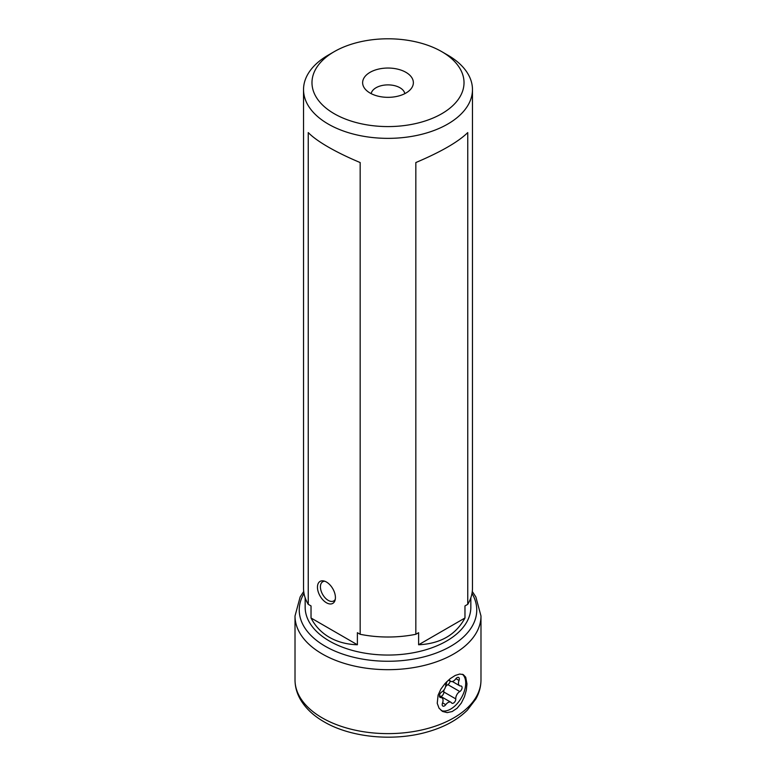 <?xml version="1.0" encoding="UTF-8"?>
<svg xmlns="http://www.w3.org/2000/svg" width="776" height="776" viewBox="0 0 776 776"><rect width="100%" height="100%" fill="white"/><g stroke="black" fill="none" stroke-linecap="round" stroke-linejoin="round"><path stroke-width="1.16" d="M466.968 683.879L466.337 690.087L464.465 696.702L461.342 703.046L457.093 708.255L452.185 711.543L447.18 712.611L442.601 711.466L439.061 708.226L437.237 703.318L438.091 695.141L440.904 689.069L445.152 683.375L450.225 678.641L455.279 675.43L459.712 674.043L463.262 674.596L465.707 677.205L466.968 683.879M462.428 674.257A21.136 12.203 -60 0 1 465.707 683.152A21.136 12.203 -60 0 1 457.122 703.716A21.136 12.203 -60 0 1 441.234 710.564M326.434 602.758A12.697 7.333 -120 0 0 332.788 603.388A12.697 7.333 -120 0 0 334.737 593.213A12.697 7.333 -120 0 0 326.434 582.019A12.697 7.333 -120 0 0 320.081 581.389A12.697 7.333 -120 0 0 318.141 591.564A12.697 7.333 -120 0 0 326.434 602.758M371.18 93.644A16.907 9.758 180 0 1 382.335 85.447A16.907 9.758 180 0 1 399.95 87.746A16.907 9.758 180 0 1 404.82 93.644M370.065 93.042A25.356 14.637 180 0 1 364.846 88.668A25.356 14.637 180 0 1 373.615 70.626A25.356 14.637 180 0 1 405.935 72.333A25.356 14.637 180 0 1 411.154 88.668A25.356 14.637 180 0 1 370.065 93.042M447.733 55.106L441.757 51.652A76.019 43.892 180 0 1 441.757 113.723A76.019 43.892 180 0 1 334.243 113.723A76.019 43.892 180 0 1 334.243 51.652A76.019 43.892 180 0 1 441.757 51.652L447.733 55.106A84.468 48.772 180 0 1 472.468 89.589A84.468 48.772 180 0 1 420.33 134.646A84.468 48.772 180 0 1 328.267 124.073A84.468 48.772 180 0 1 303.532 89.589A84.468 48.772 180 0 1 328.267 55.106L334.243 51.652M470.838 597.792L470.838 607.23A82.838 47.831 180 0 1 419.7 651.413A82.838 47.831 180 0 1 329.422 641.044A82.838 47.831 180 0 1 305.162 607.23L305.162 597.792M308.247 604.32L308.247 132.58C312.524 136.964 319.198 141.785 328.267 147.033C337.395 152.29 348.026 157.46 360.171 162.553L360.171 634.293L357.387 632.692L357.387 644.769C346.814 644.439 337.492 641.956 329.422 637.329C321.39 632.663 315.26 626.213 311.03 617.997L311.03 605.92L308.247 604.32A84.468 48.772 180 0 1 303.532 588.247L303.532 89.589M472.468 89.589L472.468 588.247A84.468 48.772 180 0 1 467.753 604.32L467.753 132.58C458.306 141.872 441.001 151.863 415.829 162.553L415.829 634.293A84.468 48.772 180 0 1 360.171 634.293M415.829 634.293L418.613 632.692L418.613 644.769C440.409 643.731 455.861 634.807 464.969 617.997L464.969 605.92L467.753 604.32M464.969 617.997L418.613 644.769M311.03 617.997L357.387 644.769M335.271 599.334A11.058 6.383 60 0 1 332.72 601.332A11.058 6.383 60 0 1 329.975 601.158A11.058 6.383 60 0 1 320.614 588.974A11.058 6.383 60 0 1 321.836 582.475A11.058 6.383 60 0 1 324.843 581.263M440.816 692.735A11.407 6.586 120 0 0 441.321 692.279M445.725 685.664A11.407 6.586 120 0 0 446.782 681.677M448.043 680.484A3.211 1.853 -60 0 1 449.546 680.309A3.211 1.853 -60 0 1 449.605 680.339A3.211 1.853 -60 0 1 449.983 680.688A5.665 3.269 120 0 0 450.633 681.309A5.665 3.269 120 0 0 455.764 678.864A3.211 1.853 -60 0 1 458.606 677.448A3.211 1.853 -60 0 1 458.674 677.477A3.211 1.853 -60 0 1 459.023 680.455A5.665 3.269 120 0 0 459.635 685.722A5.665 3.269 120 0 0 460.779 685.984A3.211 1.853 -60 0 1 461.361 686.1A3.211 1.853 -60 0 1 461.429 686.13A3.211 1.853 -60 0 1 461.914 688.719A3.211 1.853 -60 0 1 459.799 691.542A5.665 3.269 120 0 0 455.774 698.895A3.211 1.853 -60 0 1 454.474 702.251A3.211 1.853 -60 0 1 451.913 703.211A3.211 1.853 -60 0 1 451.545 702.862A5.665 3.269 120 0 0 450.885 702.241A5.665 3.269 120 0 0 450.769 702.183A5.665 3.269 120 0 0 445.754 704.686A3.211 1.853 -60 0 1 442.853 706.073A3.211 1.853 -60 0 1 442.504 703.095A5.665 3.269 120 0 0 441.884 697.828A5.665 3.269 120 0 0 441.767 697.769A5.665 3.269 120 0 0 440.739 697.566A3.211 1.853 -60 0 1 440.099 697.42A3.211 1.853 -60 0 1 439.604 694.83A3.211 1.853 -60 0 1 441.719 692.008A5.665 3.269 120 0 0 445.744 684.655A3.211 1.853 -60 0 1 446.646 681.813M444.066 689.815A5.665 3.269 120 0 0 443.824 691.998A3.211 1.853 -60 0 1 440.826 696.431M450.119 681.008A3.211 1.853 -60 0 1 447.849 684.636A5.665 3.269 120 0 0 445.502 686.838M471.992 593.456A88.755 51.245 180 0 1 434.938 653.508A88.755 51.245 180 0 1 325.241 646.253A88.755 51.245 180 0 1 304.008 593.456M472.283 591.467L475.863 596.957L480.984 615.998A92.984 53.68 180 0 1 423.58 665.595A92.984 53.68 180 0 1 322.253 653.955A92.984 53.68 180 0 1 295.016 615.998L295.016 679.941A92.984 53.68 180 0 0 322.253 717.907A92.984 53.68 180 0 0 423.58 729.537A92.984 53.68 180 0 0 480.984 679.941C480.945 686.576 479.238 692.919 475.863 698.982L467.394 710.108C457.578 719.808 444.435 727.025 427.964 731.768C394.247 741.72 350.995 737.714 323.999 721.777C313.213 715.569 305.24 707.955 300.099 698.924C296.752 692.881 295.055 686.556 295.016 679.941M442.592 702.862L445.754 704.686M439.643 696.935L440.739 697.566M449.12 680.193L449.983 680.688M455.919 678.67L459.023 680.455M447.849 684.636L459.799 691.542M443.824 691.998L455.774 698.895M480.984 615.998L480.984 679.941M303.717 591.467L300.147 596.948L295.016 615.998M332.72 601.332L334.863 600.828M321.836 582.475L323.34 580.865M439.449 695.635L450.885 702.241M439.478 696.441L441.884 697.828M448.741 680.222L450.633 681.309M452.321 681.493L459.635 685.722"/></g></svg>
